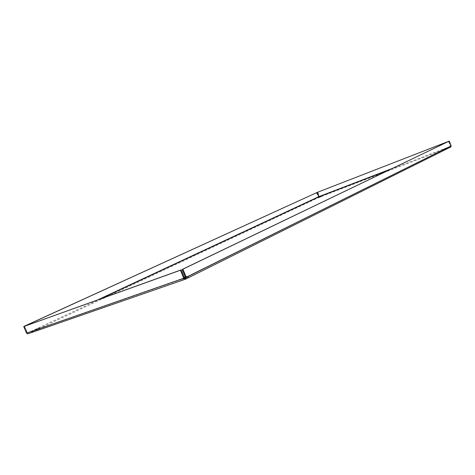 <?xml version="1.0" encoding="UTF-8"?>
<svg xmlns="http://www.w3.org/2000/svg" width="475" height="475" viewBox="0 0 475 475"><rect width="100%" height="100%" fill="white"/><g stroke="black" fill="none" stroke-linecap="round" stroke-linejoin="round"><path stroke-width="0.36" stroke-dasharray="2.38 1.78" d="M35.981 330.309L40.025 328.712L35.981 330.309M35.631 329.49L39.674 327.892L35.631 329.49M319.069 197.582L321.991 196.424L319.069 197.582M183.249 279.092L188.421 277.103L183.249 279.092M184.454 277.792L181.996 278.582L184.3 277.424M185.321 276.99L188.005 276.106L185.476 277.364M442.647 150.272L446.185 148.889L442.647 150.272M442.409 149.678L445.942 148.289L442.409 149.678M318.98 196.81L319.194 197.333L318.214 196.911L316.492 192.708M24.189 326.343L26.974 332.838L27.817 333.836L319.194 197.333L450.817 146.917L448.709 141.301M100.635 298.828L27.467 333.017L24.664 326.147M97.69 299.885L318.654 196.739M185.137 278.13L27.461 333.017L27.817 333.836M317.739 192.191L319.455 196.389L319.194 197.333M185.256 278.077L450.579 146.324L448.465 141.413M319.17 196.525L391.94 168.589M448.679 141.312L450.817 146.917M185.559 277.554L451.161 145.878M185.113 278.136L27.467 333.017L24.474 326.212M184.532 277.988L26.57 333.129M450.579 146.324L389.613 169.712M185.802 279.027L185.404 279.193M34.532 330.06L34.883 330.879M39.674 327.892L40.025 328.712M318.588 197.196L318.802 197.725M321.777 195.89L321.991 196.424M181.996 278.582L182.412 279.579M188.005 276.106L188.421 277.103M442.249 149.773L442.486 150.373M445.942 148.289L446.185 148.889M450.585 146.318L185.214 278.101"/><path stroke-width="0.71" d="M318.85 197.054L321.777 195.89L318.85 197.054M184.3 277.424L185.321 276.99M185.476 277.364L184.454 277.792M389.613 169.712L318.98 196.81L316.932 192.535L24.189 326.343M316.932 192.535L24.16 326.277M448.465 141.413L317.448 192.322L448.709 141.301M100.635 298.828L318.98 196.81L317.448 192.322M185.113 278.136L185.683 279.092L186.295 277.299L182.899 269.183L449.243 141.093L451.161 145.878L450.864 146.9L185.802 279.027M185.404 279.193L27.776 333.854L26.57 333.129L23.75 326.545L181.141 269.877L184.532 277.988L185.214 278.101L185.559 277.554L182.168 269.45L449.243 141.093M185.559 277.554L451.161 145.878M182.168 269.45L182.899 269.183M181.141 269.877L180.423 270.222L183.819 278.338L185.612 279.122M184.532 277.988L26.57 333.129M23.75 326.545L180.423 270.222M97.69 299.885L318.654 196.739M319.17 196.525L391.94 168.589M450.864 146.9L185.683 279.092M185.47 279.175L27.776 333.854"/></g></svg>
